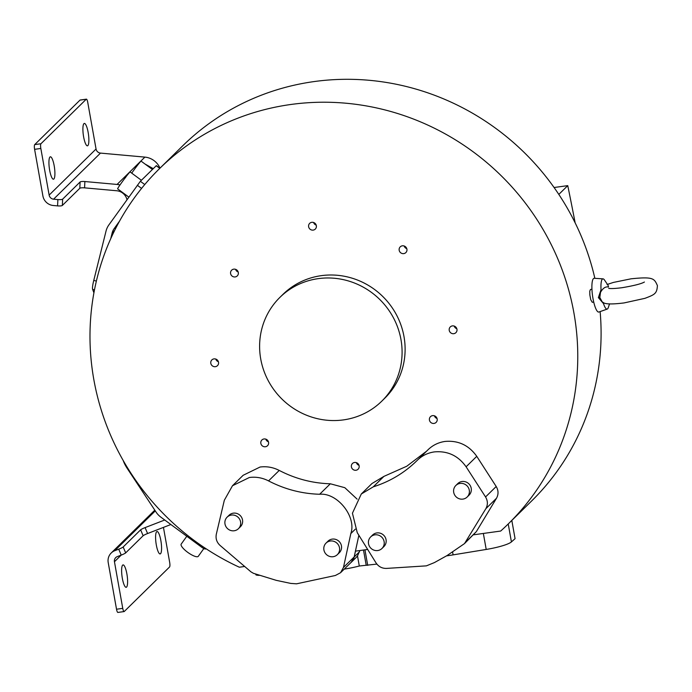 <?xml version="1.0" encoding="UTF-8"?>
<svg xmlns="http://www.w3.org/2000/svg" width="692" height="692" viewBox="0 0 692 692"><rect width="100%" height="100%" fill="white"/><g stroke="black" fill="none" stroke-linecap="round" stroke-linejoin="round"><path stroke-width="1.04" d="M244.674 566.471L239.337 567.215A248.938 238.93 45.5 0 1 159.411 168.727A248.938 238.93 45.5 0 1 504.304 178.83A248.938 238.93 45.5 0 1 508.343 523.853L531.672 500.93A248.938 238.93 -134.5 0 0 600.128 311.599M594.861 278.322A248.938 238.93 -134.5 0 0 423.089 91.275A248.938 238.93 -134.5 0 0 182.731 145.804L159.411 168.727M508.343 523.853A248.938 238.93 45.5 0 1 500.679 531.049L473.449 534.821M416.731 460.855L417.276 460.318C422.008 455.682 427.699 452.879 434.351 451.902C447.612 450.717 458.199 455.673 466.105 466.789L485.55 496.951C487.869 500.896 487.972 504.814 485.853 508.698L464.505 543.592L447.041 555.572L434.386 562.596L426.393 565.857L386.534 568.409C382.079 568.504 378.585 566.679 376.033 562.916L357.262 532.684L352.427 513.23L361.293 494.002L373.273 486.839C390.132 481.494 404.803 472.653 417.276 460.318L428.08 449.713M381.811 401.135L384.838 398.159A72.721 69.797 -134.5 0 0 396.827 315.517A72.721 69.797 -134.5 0 0 321.296 275.658A72.721 69.797 -134.5 0 0 282.916 294.42L279.888 297.396A72.721 69.797 -134.5 0 0 267.899 380.038A72.721 69.797 -134.5 0 0 343.431 419.897A72.721 69.797 -134.5 0 0 381.811 401.135A72.721 69.797 -134.5 0 0 393.8 318.493A72.721 69.797 -134.5 0 0 318.268 278.634A72.721 69.797 -134.5 0 0 279.888 297.396M403.739 253.618A4.014 3.849 -134.5 0 0 406.524 248.021A4.014 3.849 -134.5 0 0 400.236 246.854A4.014 3.849 -134.5 0 0 403.739 253.618M313.182 230.107A4.014 3.849 -134.5 0 0 315.959 224.519A4.014 3.849 -134.5 0 0 309.679 223.352A4.014 3.849 -134.5 0 0 313.182 230.107M235.15 276.938A4.014 3.849 -134.5 0 0 237.927 271.351A4.014 3.849 -134.5 0 0 231.647 270.183A4.014 3.849 -134.5 0 0 235.15 276.938M215.359 366.682A4.014 3.849 -134.5 0 0 218.136 361.086A4.014 3.849 -134.5 0 0 211.856 359.927A4.014 3.849 -134.5 0 0 215.359 366.682M265.399 446.755A4.014 3.849 -134.5 0 0 268.176 441.159A4.014 3.849 -134.5 0 0 261.896 440A4.014 3.849 -134.5 0 0 265.399 446.755M355.956 470.257A4.014 3.849 -134.5 0 0 358.741 464.669A4.014 3.849 -134.5 0 0 352.453 463.502A4.014 3.849 -134.5 0 0 355.956 470.257M433.988 423.426A4.014 3.849 -134.5 0 0 436.773 417.83A4.014 3.849 -134.5 0 0 430.485 416.671A4.014 3.849 -134.5 0 0 433.988 423.426M453.788 333.691A4.014 3.849 -134.5 0 0 456.564 328.094A4.014 3.849 -134.5 0 0 450.276 326.935A4.014 3.849 -134.5 0 0 453.788 333.691M340.55 572.725L343.474 567.423L350.827 533.575C356.778 516.907 337.393 492.47 319.643 494.261C301.738 493.725 284.706 489.27 268.548 480.897C262.432 477.765 256.04 476.632 249.38 477.497L232.486 485.732L224.329 500.247L216.319 534.207C215.48 538.592 216.743 542.346 220.108 545.469L250.945 571.843L253.462 573.322L276.229 580.337L290.752 583.408L296.565 583.823L335.395 575.484L340.55 572.725L351.242 562.25L354.166 556.956L358.871 535.279M268.548 480.897L279.239 470.43C273.115 467.299 266.723 466.166 260.062 467.031L243.169 475.274L232.486 485.732M279.239 470.43C295.397 478.803 312.429 483.258 330.335 483.786L344.815 487.687L357.115 499.14M367.677 549.457L355.463 551.143L354.192 556.982A11.306 10.847 45.5 0 1 351.285 562.267A11.306 10.847 45.5 0 1 350.584 562.899M373.273 486.839L383.939 476.373L371.959 483.535L361.293 494.002M383.939 476.373L406.74 466.244L426.549 451.21M464.505 543.592L476.312 531.672L496.501 498.24C498.621 494.365 498.517 490.446 496.199 486.502L476.762 456.331C468.856 445.224 458.268 440.259 444.999 441.444C438.356 442.422 432.664 445.224 427.933 449.861M454.203 326.07A4.014 3.849 -134.5 0 0 456.832 328.752M434.403 415.805A4.014 3.849 -134.5 0 0 437.041 418.487M356.371 462.637A4.014 3.849 -134.5 0 0 359.01 465.318M265.815 439.135A4.014 3.849 -134.5 0 0 268.444 441.816M215.774 359.062A4.014 3.849 -134.5 0 0 218.404 361.743M235.565 269.326A4.014 3.849 -134.5 0 0 238.204 271.999M313.597 222.487A4.014 3.849 -134.5 0 0 316.235 225.168M404.163 245.997A4.014 3.849 -134.5 0 0 406.792 248.67M119.552 221.111L114.068 228.758A12.932 12.404 -134.5 0 0 112.173 232.884L110.711 238.749M96.37 281.116L93.775 280.372L106.023 231.119A19.393 18.615 45.5 0 1 108.869 224.926L140.364 181.295L156.349 165.63L159.904 168.243M93.775 280.372A12.119 1.73 106 0 0 92.607 289.342L93.922 292.803M126.982 199.651A11.314 10.856 -134.5 0 0 116.749 190.758L84.571 187.852L84.882 181.538A4.04 0.848 2.8 0 0 80.116 181.97L62.652 199.14A4.04 0.848 -177.2 0 1 57.886 199.573L57.574 205.887A4.04 0.848 2.8 0 0 62.341 205.455L79.805 188.285A4.04 0.848 -177.2 0 1 84.571 187.852M205.991 548.695L205.844 548.894A4.04 1.116 35.6 0 1 201.787 547.294L160.933 517.201A19.393 18.615 45.5 0 1 156.063 512.08L127.285 468.51L127.76 468.207M123.263 460.63A12.119 3.33 57.5 0 0 127.285 468.51M159.99 168.156A17.776 17.058 -134.5 0 0 144.887 157.11L100.487 153.096A4.844 4.654 45.5 0 1 96.05 149.005L87.746 102.373A4.04 0.926 -97.9 0 0 86.379 99.164L80.142 100.029A4.04 0.926 82.1 0 0 80.004 100.106L34.712 144.611A4.04 0.926 82.1 0 0 34.6 149.325L42.904 195.966A11.314 10.856 45.5 0 0 53.267 205.498L57.574 205.887M86.379 99.164A4.04 0.926 -97.9 0 0 86.232 99.241L40.94 143.746A4.04 0.926 -97.9 0 0 40.837 148.469L34.6 149.325M100.487 153.096L53.578 199.184A4.844 4.654 -134.5 0 1 49.141 195.101L40.837 148.469M83.931 123.643A11.314 2.586 82.1 0 0 83.464 135.926A11.314 2.586 82.1 0 0 87.434 145.83A11.314 2.586 82.1 0 0 87.841 145.614A11.314 2.586 82.1 0 0 88.308 133.331A11.314 2.586 82.1 0 0 84.338 123.427A11.314 2.586 82.1 0 0 83.931 123.643M49.962 157.015A11.314 2.586 82.1 0 0 49.495 169.298A11.314 2.586 82.1 0 0 53.466 179.211A11.314 2.586 82.1 0 0 53.872 178.994A11.314 2.586 82.1 0 0 54.339 166.711A11.314 2.586 82.1 0 0 50.369 156.799A11.314 2.586 82.1 0 0 49.962 157.015M84.882 181.538L117.06 184.444A17.776 17.058 45.5 0 1 120.001 184.963M125.615 177.515L125.07 178.052M153.243 168.649L145.026 164.03M163.45 527.391L169.661 562.276A4.04 0.926 -97.9 0 1 169.549 566.99L124.257 611.494A4.04 0.926 -97.9 0 1 124.119 611.572A4.04 0.926 -97.9 0 1 122.752 608.363L114.448 561.731A4.844 4.654 -134.5 0 1 117.251 556.636L121.221 555.105A4.04 0.432 -22.8 0 0 125.667 552.899L143.132 535.738A4.04 0.432 157.2 0 1 147.586 533.532L145.086 527.607A4.04 0.432 -22.8 0 0 140.64 529.812L123.176 546.974A4.04 0.432 157.2 0 1 118.73 549.18L121.221 555.105M155.285 510.895L114.76 550.711A11.314 10.856 45.5 0 0 111.196 553.012A11.314 10.856 45.5 0 0 108.212 562.587L116.524 609.228A4.04 0.926 82.1 0 0 117.882 612.429L124.119 611.572M53.578 199.184L57.886 199.573M153.001 168.883L146.315 164.981M170.872 524.519L147.586 533.532M114.76 550.711L118.73 549.18M145.086 527.607L164.739 520.003M156.626 531.741A11.314 2.586 82.1 0 0 156.158 544.024A11.314 2.586 82.1 0 0 160.129 553.937A11.314 2.586 82.1 0 0 160.535 553.721A11.314 2.586 82.1 0 0 161.002 541.438A11.314 2.586 82.1 0 0 157.032 531.525A11.314 2.586 82.1 0 0 156.626 531.741M122.657 565.122A11.314 2.586 82.1 0 0 122.19 577.405A11.314 2.586 82.1 0 0 126.16 587.309A11.314 2.586 82.1 0 0 126.567 587.093A11.314 2.586 82.1 0 0 127.034 574.81A11.314 2.586 82.1 0 0 123.064 564.906A11.314 2.586 82.1 0 0 122.657 565.122M344.218 569.127L345.446 568.928A26.668 4.342 -10.1 0 0 359.295 566.013L376.863 564.092M355.939 557.7L357.513 555.961L359.814 550.538M446.548 555.866A44.781 7.301 -10.1 0 0 453.104 554.872L486.208 549.448A24.877 4.057 -10.1 0 0 511.423 541.914L515.064 538.679L511.821 520.445M255.858 574.533A9.688 1.583 -10.1 0 0 255.85 574.654A9.688 1.583 -10.1 0 0 257.424 575.225L259.249 575.372M141.402 180.275L130.087 171.936A10.501 0.484 126.4 0 0 129.741 172.196A10.501 0.484 126.4 0 0 122.605 181.295A10.501 0.484 126.4 0 0 117.631 188.855L128.816 197.09M152.404 169.471L141.09 161.132A10.501 0.484 126.4 0 0 140.736 161.383A10.501 0.484 126.4 0 0 131.714 173.13M181.287 543.99A10.501 2.906 35.6 0 0 181.2 544.094A10.501 2.906 35.6 0 0 187.835 552.424A10.501 2.906 35.6 0 0 198.18 556.437A10.501 2.906 35.6 0 0 198.275 556.325A10.501 2.906 35.6 0 0 198.345 556.204M592.257 302.283L590.743 299.705L589.852 294.991L589.757 291.228L590.484 289.472M603.043 278.859L594.255 278.288A17.049 3.893 82.1 0 0 592.992 298.537A17.049 3.893 82.1 0 0 598.917 312.023L607.23 309.082A15.267 3.486 -97.9 0 1 603.519 303.615L598.372 297.612L601.037 289.68A15.267 3.486 -97.9 0 1 602.334 279.161A15.267 3.486 -97.9 0 1 603.043 278.859A15.267 3.486 -97.9 0 1 604.54 280.078L608.078 285.338L608.536 287.016C605.543 286.358 602.862 288.157 600.492 292.413L599.834 297.525L602.17 301.833L603.926 302.966M609.531 303.875L608.329 307.499A15.267 3.486 -97.9 0 1 607.23 309.082M601.037 289.68L600.492 292.413M603.519 303.615L602.17 301.833M455.82 485.516L457.758 483.604A8.079 7.759 45.4 0 1 471.217 488.284A8.079 7.759 45.4 0 1 469.098 495.117L467.161 497.02A8.079 7.759 45.4 0 1 453.701 492.349A8.079 7.759 45.4 0 1 463.813 483.794A8.079 7.759 45.4 0 1 467.161 497.02M370.652 536.94L372.59 535.028A8.079 7.759 45.4 0 1 386.058 539.708A8.079 7.759 45.4 0 1 383.939 546.542L382.001 548.445A8.079 7.759 45.4 0 1 368.533 543.774A8.079 7.759 45.4 0 1 378.645 535.219A8.079 7.759 45.4 0 1 382.001 548.445M238.437 528.679L240.383 526.768A8.079 7.75 -134.5 0 0 237.053 513.533A8.079 7.75 -134.5 0 0 229.069 515.237L227.123 517.149A8.079 7.75 -134.5 0 0 230.453 530.383A8.079 7.75 -134.5 0 0 240.574 521.837A8.079 7.75 -134.5 0 0 227.123 517.149M337.367 554.629L339.314 552.726A8.079 7.75 -134.5 0 0 335.975 539.483A8.079 7.75 -134.5 0 0 327.991 541.187L326.044 543.099A8.079 7.75 -134.5 0 0 329.383 556.333A8.079 7.75 -134.5 0 0 339.495 547.787A8.079 7.75 -134.5 0 0 326.044 543.099M554.084 187.515L567.751 185.629A764.253 174.626 -97.9 0 1 575.164 222.893M558.816 194.409L567.751 185.629M476.762 456.331L466.105 466.789M465.664 542.13L476.312 531.672M114.621 230.479L112.173 232.884M49.141 195.101L96.05 149.005M117.06 184.444L144.887 157.11M34.712 144.611L40.94 143.746M86.232 99.241L80.004 100.106M121.169 555.122L114.448 561.731M364.943 549.829L367.712 565.355M363.49 550.036L366.224 565.364M359.295 566.013L357.513 555.961M345.446 568.928L345.291 568.089M452.603 552.078L453.104 554.872M343.474 567.423L359.555 551.714M116.524 609.228L122.752 608.363M123.176 546.974L125.667 552.899M143.132 535.738L140.64 529.812M62.652 199.14L62.341 205.455M79.805 188.285L80.116 181.97M114.068 228.758L116.939 225.938M508.231 523.965L511.423 541.914M486.208 549.448L483.353 533.446M257.329 574.715L257.424 575.225M94.475 289.879L92.607 289.342M141.575 188.406L137.293 185.248M140.364 181.295L144.758 184.539M159.783 168.355L156.219 165.725M201.787 547.294L202.471 546.343M598.372 297.612L599.834 297.525M485.55 496.951L496.199 486.502M496.501 498.24L485.853 508.698M350.827 533.575L355.351 529.138M319.643 494.261L330.335 483.786M111.196 553.012L154.8 510.16M351.285 562.267L356.216 557.423M203.846 548.548L198.275 556.325M186.805 536.257L181.2 544.094M255.85 574.654L255.763 574.161M590.561 289.464L591.945 289.273M592.335 302.266L593.719 302.075M607.057 284.516L613.415 282.423L631.052 278.815C653.663 276.471 654.217 278.617 657.4 285.554C656.95 293.719 654.736 294.584 644.953 298.33L624.097 302.923C613.294 304.264 606.538 304.264 603.831 302.932M644.408 282.033C641.285 283.832 633.811 285.727 621.987 287.716C615.499 288.529 611.079 288.754 608.718 288.391"/></g></svg>
